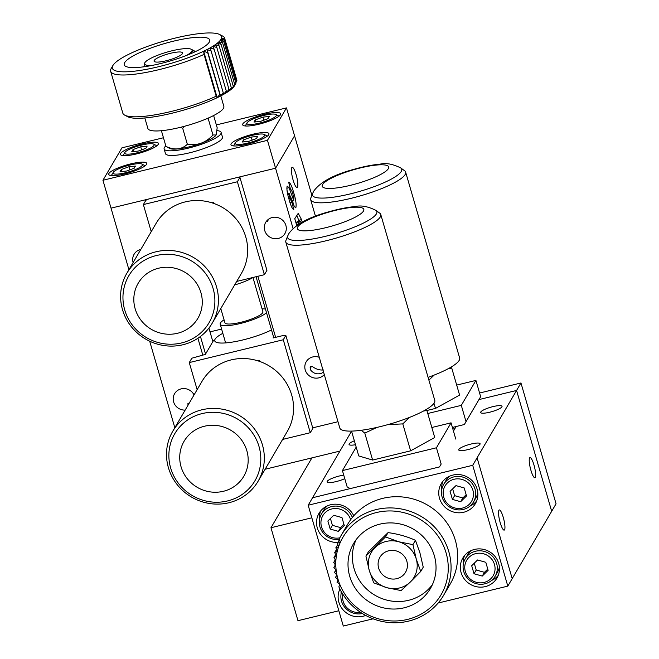 <?xml version="1.0" encoding="UTF-8"?>
<svg xmlns="http://www.w3.org/2000/svg" width="659" height="659" viewBox="0 0 659 659"><rect width="100%" height="100%" fill="white"/><g stroke="black" fill="none" stroke-linecap="round" stroke-linejoin="round"><path stroke-width="0.99" d="M503.27 517.414A10.387 2.158 76.4 0 0 499.283 509.942A10.387 2.158 76.4 0 0 500.197 522.653A10.387 2.158 76.4 0 0 504.184 530.124A10.387 2.158 76.4 0 0 503.27 517.414M533.979 465.032A10.387 2.158 76.4 0 0 529.993 457.56A10.387 2.158 76.4 0 0 530.907 470.271A10.387 2.158 76.4 0 0 534.894 477.742A10.387 2.158 76.4 0 0 533.979 465.032M351.568 431.217L312.572 497.743L358.405 486.614M355.489 444.718A11.129 2.29 163.8 0 1 349.048 444.463A11.129 2.29 163.8 0 1 354.353 440.797M344.764 478.648A11.129 2.29 163.8 0 1 336.148 481.589A11.129 2.29 163.8 0 1 327.111 481.886A11.129 2.29 163.8 0 1 339.443 475.971A11.129 2.29 163.8 0 1 343.751 475.155M456.695 385.095L475.922 380.424L461.3 405.367L466.02 421.636L464.348 424.528L478.969 399.585L516.574 390.457L551.682 511.285L507.809 586.123L438.136 603.034M489.703 412.221A11.129 2.29 163.8 0 1 480.666 412.526A11.129 2.29 163.8 0 1 492.998 406.611A11.129 2.29 163.8 0 1 502.034 406.315A11.129 2.29 163.8 0 1 489.703 412.221M467.766 449.644A11.129 2.29 163.8 0 1 458.73 449.94A11.129 2.29 163.8 0 1 471.061 444.034A11.129 2.29 163.8 0 1 480.098 443.729A11.129 2.29 163.8 0 1 467.766 449.644M475.922 380.424L480.65 396.693L478.969 399.585L516.574 390.457L520.964 382.978L556.064 503.805L551.682 511.285L516.574 390.457L477.091 457.816L512.2 578.635L477.091 457.816L472.709 465.295L507.809 586.123M431.258 468.936L312.572 497.743L308.181 505.222L472.709 465.295M453.458 431.077L456.119 426.53M427.765 413.506L461.3 405.367M464.348 424.528L453.532 427.156L454.273 429.684M480.65 396.693L466.02 421.636M431.834 427.502L451.061 422.831L436.439 447.782L441.159 464.043L439.487 466.934L428.679 469.562M356.189 447.115L342.425 470.592L436.439 447.782M360.984 485.988L350.176 488.616L347.153 486.861L342.425 470.592M439.487 466.934L441.159 464.043M451.061 422.831L455.789 439.1M498.706 563.453A19.778 18.913 -149.6 0 0 482.166 549.112A19.778 18.913 -149.6 0 0 462.84 558.016A19.778 18.913 -149.6 0 0 461.102 572.58A19.778 18.913 -149.6 0 0 477.651 586.93A19.778 18.913 -149.6 0 0 496.968 578.025A19.778 18.913 -149.6 0 0 498.706 563.453M464.504 555.636A19.778 18.913 -149.6 0 0 463.343 563.964M477.108 489.102A19.778 18.913 -149.6 0 0 460.559 474.752A19.778 18.913 -149.6 0 0 441.242 483.665A19.778 18.913 -149.6 0 0 439.504 498.229A19.778 18.913 -149.6 0 0 456.044 512.578A19.778 18.913 -149.6 0 0 475.37 503.665A19.778 18.913 -149.6 0 0 477.108 489.102M442.906 481.284A19.778 18.913 -149.6 0 0 441.744 489.604M365.704 615.432A19.778 18.913 30.4 0 1 338.883 602.244A19.778 18.913 30.4 0 1 339.904 589.031M341.123 593.619A19.778 18.913 30.4 0 1 341.065 591.222M337.82 542.439A19.778 18.913 30.4 0 1 317.284 527.892A19.778 18.913 30.4 0 1 319.022 513.32A19.778 18.913 30.4 0 1 336.757 504.234A19.778 18.913 30.4 0 1 353.768 515.808M319.524 519.267A19.778 18.913 30.4 0 1 320.686 510.947M373.118 618.809L343.29 626.05L308.181 505.222M469.933 506.137A19.778 18.913 -149.6 0 0 476.63 501.054M491.54 580.488A19.778 18.913 -149.6 0 0 498.229 575.414M520.964 382.978L479.579 393.019M386.578 577.498A14.836 14.185 30.4 0 1 379.955 557.217A14.836 14.185 30.4 0 1 398.934 551.945A14.836 14.185 30.4 0 1 405.549 572.226A14.836 14.185 30.4 0 1 386.578 577.498M376.94 427.403L364.798 433.111L361.214 430.286M409.338 417.468L402.797 423.894L387.887 424.618M425.903 409.684L426.908 410.549L423.58 410.994M351.535 431.101L358.751 455.937L372.623 460.056L364.798 433.111M402.797 423.894L410.623 450.83L372.623 460.056M426.908 410.549L434.734 437.494L410.623 450.83M285.808 242.117A49.45 10.173 -16.2 0 0 325.983 240.799A49.45 10.173 -16.2 0 0 380.778 214.529L434.783 400.417A49.45 10.173 -16.2 0 1 379.988 426.686A49.45 10.173 -16.2 0 1 339.813 428.012L285.808 242.117M287.711 235.963L285.957 240.411A49.45 10.173 -16.2 0 0 327.292 240.477A49.45 10.173 -16.2 0 0 380.301 216.918A49.45 10.173 -16.2 0 0 379.741 213.162L375.877 210.353C367.895 206.399 361.025 205.13 355.25 206.547C347.277 207.272 338.429 209.027 328.717 211.827C308.832 217.165 295.578 224.373 288.939 233.451L287.711 235.963A46.484 9.556 -16.2 0 0 326.576 236.029A46.484 9.556 -16.2 0 0 376.404 213.887A46.484 9.556 -16.2 0 0 375.877 210.353M450.764 367.277L451.769 368.142L448.441 368.587M434.199 375.062L428.885 380.103M433.993 403.292L435.484 408.423L426.867 410.516M451.769 368.142L459.595 395.087L435.484 408.423M315.463 216.234L310.669 199.71A49.45 10.173 -16.2 0 0 350.843 198.392A49.45 10.173 -16.2 0 0 405.639 172.123L459.644 358.01A49.45 10.173 -16.2 0 1 428.086 377.352M312.572 193.557L310.817 197.997A49.45 10.173 -16.2 0 0 352.153 198.062A49.45 10.173 -16.2 0 0 405.161 174.511A49.45 10.173 -16.2 0 0 404.601 170.755L400.73 167.946C392.756 163.992 385.877 162.724 380.111 164.14C372.137 164.857 363.29 166.62 353.578 169.421C333.693 174.759 320.439 181.966 313.799 191.044L312.572 193.557A46.484 9.556 -16.2 0 0 351.436 193.622A46.484 9.556 -16.2 0 0 401.257 171.472A46.484 9.556 -16.2 0 0 400.73 167.946M472.874 490.131A15.33 14.663 30.4 0 1 462.486 508.073A15.33 14.663 30.4 0 1 443.729 497.199A15.33 14.663 30.4 0 1 454.117 479.258A15.33 14.663 30.4 0 1 472.874 490.131M442.148 497.158A17.307 16.549 -149.6 0 0 456.621 509.712A17.307 16.549 -149.6 0 0 473.524 501.919A17.307 16.549 -149.6 0 0 475.048 489.176A17.307 16.549 -149.6 0 0 460.567 476.614A17.307 16.549 -149.6 0 0 443.664 484.414A17.307 16.549 -149.6 0 0 442.148 497.158M477.791 492.734A17.307 16.549 30.4 0 1 475.864 497.924L473.524 501.919M443.664 484.414L446.003 480.419A17.307 16.549 30.4 0 1 449.595 476.202M455.962 485.617L464.183 487.932L466.523 495.98L460.641 501.713L452.42 499.398L450.081 491.35L455.962 485.617M452.642 488.854L454.619 495.659L452.42 499.398M454.619 495.659L462.832 497.973L460.641 501.713M462.832 497.973L466.16 494.728M339.822 537.835A15.33 14.663 30.4 0 1 321.518 526.862A15.33 14.663 30.4 0 1 331.872 508.929A15.33 14.663 30.4 0 1 350.637 519.729M352.367 517.463A17.307 16.549 -149.6 0 0 337.63 506.186A17.307 16.549 -149.6 0 0 321.444 514.069A17.307 16.549 -149.6 0 0 319.928 526.821A17.307 16.549 -149.6 0 0 339.599 539.383L337.441 543.098L338.512 546.838L335.859 547.777L337.194 551.394L334.698 552.588L336.296 556.056L333.981 557.489L335.818 560.801L333.701 562.457L335.761 565.579L333.866 567.448L336.131 570.356L334.467 572.416L336.922 575.109L335.513 577.342L338.125 579.788L336.988 582.169L339.739 584.36L338.874 586.864A59.343 56.748 -149.6 0 0 367.079 616.157A59.343 56.748 -149.6 0 0 443.581 595.357A59.343 56.748 -149.6 0 0 445.344 592.111A59.343 56.748 -149.6 0 0 417.691 514.539A59.343 56.748 -149.6 0 0 341.197 535.339A59.343 56.748 -149.6 0 0 339.434 538.584A59.343 56.748 -149.6 0 0 339.434 538.592L340.225 542.423L337.441 543.098M321.444 514.069L323.791 510.082A17.307 16.549 30.4 0 1 327.383 505.865M333.751 515.272L341.972 517.587L344.303 525.635L338.421 531.376L330.208 529.062L327.869 521.014L333.751 515.272M330.423 518.518L332.4 525.322L330.208 529.062M332.4 525.322L340.621 527.628L338.421 531.376M340.621 527.628L343.94 524.391M360.564 612.343A15.33 14.663 30.4 0 1 343.117 601.214A15.33 14.663 30.4 0 1 342.828 594.187M341.51 592.004A17.307 16.549 -149.6 0 0 341.527 601.173A17.307 16.549 -149.6 0 0 362.392 613.521M494.481 564.483A15.33 14.663 30.4 0 1 484.093 582.424A15.33 14.663 30.4 0 1 465.336 571.559A15.33 14.663 30.4 0 1 475.724 553.618A15.33 14.663 30.4 0 1 494.481 564.483M463.747 571.518A17.307 16.549 -149.6 0 0 478.22 584.072A17.307 16.549 -149.6 0 0 495.131 576.271A17.307 16.549 -149.6 0 0 496.647 563.527A17.307 16.549 -149.6 0 0 482.174 550.973A17.307 16.549 -149.6 0 0 465.27 558.766A17.307 16.549 -149.6 0 0 463.747 571.518M499.39 567.086A17.307 16.549 30.4 0 1 497.471 572.284L495.131 576.271M465.27 558.766L467.61 554.779A17.307 16.549 30.4 0 1 471.201 550.562M477.569 559.969L485.79 562.284L488.13 570.332L482.248 576.073L474.027 573.758L471.687 565.71L477.569 559.969M474.241 563.214L476.218 570.01L474.027 573.758M476.218 570.01L484.439 572.325L482.248 576.073M484.439 572.325L487.767 569.088M341.197 535.339L347.779 524.111A59.343 56.748 30.4 0 1 425.986 504.217A59.343 56.748 30.4 0 1 451.917 580.884A59.343 56.748 30.4 0 1 450.163 584.129L443.581 595.357M416.274 517.282A56.872 54.384 -149.6 0 0 341.28 540.322A56.872 54.384 -149.6 0 0 367.771 614.658A56.872 54.384 -149.6 0 0 442.766 591.617A56.872 54.384 -149.6 0 0 416.274 517.282M352.31 545.899A44.507 42.563 -149.6 0 0 371.758 603.405A44.507 42.563 -149.6 0 0 430.418 588.479A44.507 42.563 -149.6 0 0 431.736 586.04A44.507 42.563 -149.6 0 0 412.287 528.543A44.507 42.563 -149.6 0 0 353.628 543.461A44.507 42.563 -149.6 0 0 352.31 545.899M432.411 584.615A44.507 42.563 30.4 0 1 374.889 595.201A44.507 42.563 30.4 0 1 356.025 539.836M335.258 559.804L333.701 562.457M333.981 557.489L335.645 554.656M335.332 564.936L333.866 567.448M334.698 552.588L336.502 549.524M335.868 570.035L334.467 572.416M335.859 547.777L337.82 544.433M336.856 575.043L335.513 577.342M388.052 532.62L385.523 536.928L365.918 556.048L368.439 551.74L388.052 532.62C397.995 533.955 407.13 536.525 415.45 540.331L419.915 552.786L423.243 567.168L420.722 571.468L416.257 559.021A24.729 23.642 30.4 0 1 410.351 581.996L420.722 571.468M406.858 561.303A14.836 14.185 -149.6 0 0 388.703 550.784A14.836 14.185 -149.6 0 0 378.653 568.149A14.836 14.185 -149.6 0 0 396.8 578.668A14.836 14.185 -149.6 0 0 406.858 561.303M385.523 536.928L398.662 541.747L412.921 544.639L415.45 540.331M412.921 544.639L416.257 559.021A24.729 23.642 30.4 0 0 398.662 541.747A24.729 23.642 30.4 0 0 375.152 547.456A24.729 23.642 30.4 0 0 369.254 570.43L373.711 582.877L386.849 587.696A24.729 23.642 30.4 0 1 369.254 570.43L365.918 556.048M401.117 590.588L410.351 581.996A24.729 23.642 30.4 0 1 386.849 587.696L401.117 590.588M311.839 517.817L270.964 527.735L311.913 457.89M338.841 610.761L297.967 620.679L270.964 527.735M297.464 187.148A10.387 2.158 -103.6 0 1 297.077 187.486A10.387 2.158 -103.6 0 1 292.802 178.968A10.387 2.158 -103.6 0 1 291.789 167.633A10.387 2.158 -103.6 0 1 292.176 167.304A10.387 2.158 -103.6 0 1 296.451 175.821A10.387 2.158 -103.6 0 1 297.464 187.148M297.242 225.147L299.993 220.946L301.171 222.742M302.209 222.165L301.542 219.62L298.23 213.327L294.762 218.681L296.739 225.493M295.141 207.667L295.899 207.486C296.501 204.438 295.784 199.529 293.733 192.766C291.879 186.184 290.174 182.634 288.626 182.106L290.545 189.512C291.237 189.512 292.028 191.069 292.917 194.183L293.98 198.647L293.601 199.941L289.013 187.691L287.126 186.093C286.541 188.861 287.209 193.4 289.136 199.693C290.817 205.855 292.382 209.158 293.807 209.611L291.879 202.206L290.009 198.474L289.07 193.458L294.433 206.72L295.899 207.486L295.553 207.799M287.604 193.812L289.474 193.812M293.955 200.097L291.879 200.361M293.049 228.434L275.561 168.218L229.727 179.339M311.872 195.336L294.565 135.787L275.561 168.218L111.033 208.145L102.936 180.261L121.94 147.83L163.448 137.756M324.286 374.576A11.129 10.643 30.4 0 1 318.849 377.846A11.129 10.643 30.4 0 1 307.185 373.744A11.129 10.643 30.4 0 1 306.213 361.766A11.129 10.643 30.4 0 1 312.77 356.939A11.129 10.643 30.4 0 1 319.277 357.31M272.266 217.519A11.129 10.643 30.4 0 1 283.93 221.63A11.129 10.643 30.4 0 1 284.902 233.607A11.129 10.643 30.4 0 1 278.345 238.434A11.129 10.643 30.4 0 1 266.681 234.324A11.129 10.643 30.4 0 1 265.709 222.347A11.129 10.643 30.4 0 1 272.266 217.519M337.985 421.711L312.696 427.848L337.985 421.711M275.627 337.342L257.891 276.286M323.585 372.154L321.543 373.249C317.037 374.674 313.322 373.505 310.389 369.724L310.48 366.643M185.163 410.087A11.129 10.643 30.4 0 1 174.956 404.824A11.129 10.643 30.4 0 1 174.594 393.711A11.129 10.643 30.4 0 1 181.151 388.876A11.129 10.643 30.4 0 1 194.051 394.93M133.126 262.537A11.129 10.643 30.4 0 1 134.09 254.292A11.129 10.643 30.4 0 1 140.647 249.464A11.129 10.643 30.4 0 1 140.82 249.423M188.219 404.881L187.7 403.852L189.421 402.822M174.824 427.724L149.692 341.214M128.925 269.712L111.033 208.145L156.867 197.025M197.906 338.273L202.774 355.028M256.054 276.731L273.79 337.795M205.55 354.064L200.443 336.477M208.919 328.083L212.849 341.617M268.641 219.167L267.48 221.317L267.183 221.012M310.34 366.824L312.292 366.478A8.163 1.68 -16.2 0 0 310.15 367.467M312.292 366.478C315.85 369.139 319.574 370.309 323.462 369.979M292.571 193.046L293.733 192.766M291.113 198.186L292.753 197.791M286.822 188.227L289.013 187.691M288.238 193.622L286.978 190.253M290.034 202.659L291.879 202.206M288.864 198.754L290.009 198.474M287.851 194.883L289.062 194.586M293.255 204.092L292.687 200.468M298.964 221.193L298.716 220.304L301.542 219.62M298.716 220.304L296.789 215.229M296.039 223.072L297.168 221.63L299.993 220.946M271.508 329.928A34.614 7.117 163.8 0 1 236.144 341.42A34.614 7.117 163.8 0 1 214.735 340.876A34.614 7.117 163.8 0 1 215.073 339.204A34.614 7.117 163.8 0 1 222.841 333.33M197.14 389.667L189.273 362.582L191.827 358.216L205.353 354.402L213.401 340.678L212.635 340.868M273.576 337.062L273.048 337.976L283.856 335.349L285.841 335.398L312.844 428.35L310.282 432.708L282.604 439.429M310.282 432.708L283.279 339.764L189.273 362.582M285.841 335.398L283.279 339.764M210.023 331.872L221.597 329.063M151.232 231.655L143.365 204.578L145.927 200.212L148.637 199.018L159.453 196.398M227.141 179.965L237.948 177.345L239.934 177.395L266.936 270.338L264.383 274.704L236.705 281.426M264.383 274.704L237.38 181.76L143.365 204.578M239.934 177.395L237.38 181.76M120.638 153.498A19.778 4.069 -16.2 0 0 120.449 154.453A19.778 4.069 -16.2 0 0 138.538 153.407A19.778 4.069 -16.2 0 0 158.242 144.37A19.778 4.069 -16.2 0 0 158.432 143.415A19.778 4.069 -16.2 0 0 140.342 144.461A19.778 4.069 -16.2 0 0 120.638 153.498M108.941 173.457A19.778 4.069 -16.2 0 0 108.743 174.413A19.778 4.069 -16.2 0 0 126.841 173.366A19.778 4.069 -16.2 0 0 146.545 164.33A19.778 4.069 -16.2 0 0 146.735 163.374A19.778 4.069 -16.2 0 0 128.645 164.421A19.778 4.069 -16.2 0 0 108.941 173.457M280.462 114.715A19.778 4.069 163.8 0 1 260.758 123.752A19.778 4.069 163.8 0 1 242.66 124.79A19.778 4.069 163.8 0 1 242.858 123.834A19.778 4.069 163.8 0 1 262.562 114.798A19.778 4.069 163.8 0 1 280.652 113.76A19.778 4.069 163.8 0 1 280.462 114.715M268.765 134.667A19.778 4.069 163.8 0 1 249.061 143.703A19.778 4.069 163.8 0 1 230.963 144.749A19.778 4.069 163.8 0 1 231.161 143.794A19.778 4.069 163.8 0 1 250.857 134.757A19.778 4.069 163.8 0 1 268.954 133.711A19.778 4.069 163.8 0 1 268.765 134.667M216.358 124.922L286.467 107.903L267.455 140.334L102.936 180.261M286.467 107.903L294.565 135.787L275.561 168.218L267.455 140.334M265.132 469.241L339.912 451.094M217.066 130.63A29.671 6.104 163.8 0 1 221.111 132.401L222.462 137.056A29.671 6.104 163.8 0 1 192.708 152.015A29.671 6.104 163.8 0 1 165.475 153.605L164.124 148.959A29.671 6.104 163.8 0 1 165.821 145.927M221.111 132.401A29.671 6.104 163.8 0 1 191.357 147.369A29.671 6.104 163.8 0 1 164.124 148.959M262.068 308.832A24.729 5.083 163.8 0 1 262.084 308.832A24.729 5.083 163.8 0 1 265.445 309.063M266.5 312.687A24.729 5.083 163.8 0 1 248.435 321.221A24.729 5.083 163.8 0 1 225.765 325.727A24.729 5.083 163.8 0 1 220.18 324.179A24.729 5.083 163.8 0 1 224.076 319.862M252.965 277.513L262.916 311.756A19.778 4.069 163.8 0 1 250.997 319.244A19.778 4.069 163.8 0 1 229.398 324.039A19.778 4.069 163.8 0 1 224.933 322.795L220.79 308.56M253.064 277.455A24.729 5.083 163.8 0 1 234.629 284.96M179.215 51.962A14.836 3.048 163.8 0 1 182.559 52.893A14.836 3.048 163.8 0 1 173.622 58.503A14.836 3.048 163.8 0 1 157.419 62.103A14.836 3.048 163.8 0 1 154.074 61.172A14.836 3.048 163.8 0 1 163.012 55.562A14.836 3.048 163.8 0 1 179.215 51.962M169.709 148.448A24.721 5.083 -16.2 0 0 194.01 145.573A24.721 5.083 -16.2 0 0 216.119 134.98L212.964 134.98C205.863 142.739 197.329 145.845 187.354 144.288C181.522 149.675 174.388 150.376 165.961 146.389L169.709 148.448M216.119 134.98A24.721 5.083 -16.2 0 0 216.127 134.963L217.19 127.78L213.631 115.531M180.459 127.319L182.691 128.241L187.354 144.288M161.406 130.704L165.961 146.389M206.712 118.744L208.302 118.941L208.326 118.052M208.302 118.941L212.964 134.98M182.691 128.241L184.751 126.215M213.022 203.17L213.417 202.502L214.719 203.779M212.009 202.84L213.417 202.502M183.013 344.731A49.45 47.291 -149.6 0 0 212.173 323.264A49.45 47.291 -149.6 0 0 207.857 270.033A49.45 47.291 -149.6 0 0 156.01 251.787A49.45 47.291 -149.6 0 0 126.849 273.246A49.45 47.291 -149.6 0 0 131.174 326.477A49.45 47.291 -149.6 0 0 183.013 344.731M212.173 323.264L241.416 273.37A49.45 47.291 -149.6 0 0 237.1 220.139A49.45 47.291 -149.6 0 0 185.261 201.893A49.45 47.291 -149.6 0 0 156.101 223.36L126.849 273.246M122.508 309.664A49.45 47.291 -149.6 0 0 183.013 344.731A49.45 47.291 -149.6 0 0 216.523 286.846A49.45 47.291 -149.6 0 0 156.01 251.787A49.45 47.291 -149.6 0 0 122.508 309.664M258.929 361.181L259.325 360.506L260.618 361.783M257.916 360.852L259.325 360.506M228.92 502.735A49.45 47.291 -149.6 0 0 258.081 481.268A49.45 47.291 -149.6 0 0 253.756 428.037A49.45 47.291 -149.6 0 0 201.918 409.791A49.45 47.291 -149.6 0 0 172.757 431.258A49.45 47.291 -149.6 0 0 177.073 484.489A49.45 47.291 -149.6 0 0 228.92 502.735M258.081 481.268L287.324 431.381A49.45 47.291 -149.6 0 0 283.008 378.151A49.45 47.291 -149.6 0 0 231.161 359.896A49.45 47.291 -149.6 0 0 202 381.363L172.757 431.258M168.407 467.668A49.45 47.291 -149.6 0 0 228.92 502.735A49.45 47.291 -149.6 0 0 262.422 444.858A49.45 47.291 -149.6 0 0 201.918 409.791A49.45 47.291 -149.6 0 0 168.407 467.668M113.167 172.427A15.33 3.155 163.8 0 1 126.882 165.862A15.33 3.155 163.8 0 1 141.949 164.075A15.33 3.155 163.8 0 1 142.311 165.351A15.33 3.155 163.8 0 1 125.49 172.757A15.33 3.155 163.8 0 1 113.167 172.436A15.33 3.155 163.8 0 1 113.167 172.427M144.906 165.92L144.914 165.953A17.307 3.559 -16.2 0 0 144.906 165.92A17.307 3.559 -16.2 0 0 144.321 165.31L141.949 164.075M113.167 172.436L111.824 174.75A17.307 3.559 -16.2 0 0 111.824 174.75A17.307 3.559 -16.2 0 0 111.659 175.582A17.307 3.559 -16.2 0 0 111.676 175.615L111.659 175.582M126.479 171.052L120.062 171.686L121.322 169.52L129.007 166.727L135.424 166.101L134.156 168.259L126.479 171.052M129.905 169.808L129.007 166.727M121.899 171.505L121.322 169.52M235.387 142.764A15.33 3.155 163.8 0 1 249.094 136.199A15.33 3.155 163.8 0 1 264.168 134.411A15.33 3.155 163.8 0 1 264.531 135.696A15.33 3.155 163.8 0 1 247.71 143.094A15.33 3.155 163.8 0 1 235.378 142.772A15.33 3.155 163.8 0 1 235.387 142.764L234.044 145.095A17.307 3.559 -16.2 0 0 233.879 145.919A17.307 3.559 -16.2 0 0 233.887 145.952L233.879 145.919M267.117 136.265L267.126 136.298A17.307 3.559 -16.2 0 0 267.117 136.265A17.307 3.559 -16.2 0 0 266.541 135.647L264.168 134.411M248.69 141.388L242.273 142.023L243.542 139.865L251.227 137.072L257.644 136.438L256.376 138.604L248.69 141.388M252.117 140.145L251.227 137.072M244.118 141.842L243.542 139.865M247.084 122.813A15.33 3.155 163.8 0 1 260.791 116.239A15.33 3.155 163.8 0 1 275.866 114.46A15.33 3.155 163.8 0 1 276.228 115.737A15.33 3.155 163.8 0 1 259.407 123.134A15.33 3.155 163.8 0 1 247.084 122.821A15.33 3.155 163.8 0 1 247.084 122.813L245.741 125.136A17.307 3.559 -16.2 0 0 245.576 125.96A17.307 3.559 -16.2 0 0 245.585 125.993L245.576 125.96M278.815 116.305L278.831 116.338A17.307 3.559 -16.2 0 0 278.815 116.305A17.307 3.559 -16.2 0 0 278.238 115.696L275.866 114.46M260.396 121.437L253.97 122.063L255.239 119.905L262.925 117.113L269.342 116.486L268.073 118.645L260.396 121.437M263.814 120.193L262.925 117.113M255.816 121.882L255.239 119.905M124.872 152.468A15.33 3.155 163.8 0 1 138.579 145.903A15.33 3.155 163.8 0 1 153.646 144.115A15.33 3.155 163.8 0 1 154.017 145.4A15.33 3.155 163.8 0 1 137.187 152.797A15.33 3.155 163.8 0 1 124.864 152.476A15.33 3.155 163.8 0 1 124.872 152.468L123.521 154.799A17.307 3.559 -16.2 0 0 123.521 154.799A17.307 3.559 -16.2 0 0 123.357 155.623A17.307 3.559 -16.2 0 0 123.373 155.656L123.357 155.623M156.603 145.968L156.611 145.993A17.307 3.559 -16.2 0 0 156.603 145.968A17.307 3.559 -16.2 0 0 156.018 145.351L153.646 144.115M138.176 151.092L131.759 151.727L133.019 149.568L140.705 146.776L147.122 146.141L145.861 148.308L138.176 151.092M141.603 149.848L140.705 146.776M133.596 151.545L133.019 149.568M216.177 96.222L216.177 96.222A59.343 12.2 163.8 0 1 124.798 115.185A59.343 12.2 163.8 0 1 122.805 113.093L110.654 71.263A59.343 12.2 -16.2 0 0 123.653 74.994A59.343 12.2 -16.2 0 0 204.018 54.4A59.343 12.2 -16.2 0 0 204.026 54.4L216.177 96.222L217.149 97.664L203.68 51.295L204.026 54.4M112.887 65.538A56.872 11.697 -16.2 0 0 124.806 71.823A56.872 11.697 -16.2 0 0 192.288 56.139A56.872 11.697 -16.2 0 0 219.669 34.515A56.872 11.697 -16.2 0 0 209.125 32.95A56.872 11.697 -16.2 0 0 152.402 44.705A56.872 11.697 -16.2 0 0 112.887 65.538L111.214 68.429A59.343 12.2 -16.2 0 0 110.654 71.263M224.628 38.156L236.779 79.978A59.343 12.2 163.8 0 1 236.878 80.851L224.727 39.021A59.343 12.2 -16.2 0 0 224.628 38.156A59.343 12.2 -16.2 0 0 222.635 36.064L219.669 34.515M203.68 51.295L207.7 52.638L207.074 49.614L211.086 50.9L210.155 47.959L214.134 49.186L212.923 46.328L216.836 47.506L215.336 44.746L219.159 45.891L217.379 43.23L221.103 44.342L219.052 41.772L222.635 42.868L220.328 40.405L223.755 41.484L221.202 39.12L224.455 40.199L221.663 37.942L224.727 39.021M216.836 47.506L228.986 89.336L228.805 91.115L231.309 87.713L230.856 89.591L234.785 84.69L233.797 86.766L235.914 83.306L234.546 85.703A56.872 11.697 163.8 0 1 215.328 98.562A56.872 11.697 163.8 0 1 127.764 116.734L124.798 115.185M194.248 52.152A44.507 9.152 -16.2 0 0 209.702 39.968A44.507 9.152 -16.2 0 0 184.034 38.93A44.507 9.152 -16.2 0 0 139.683 52.621A44.507 9.152 -16.2 0 0 124.23 64.804A44.507 9.152 -16.2 0 0 149.898 65.842A44.507 9.152 -16.2 0 0 194.248 52.152M220.798 95.893L223.854 106.412A39.556 8.139 163.8 0 1 210.122 117.236A39.556 8.139 163.8 0 1 170.697 129.411A39.556 8.139 163.8 0 1 147.88 128.48L144.823 117.961M231.309 87.713L219.159 45.891M233.253 86.164L221.103 44.342M228.986 89.336L226.391 92.688L226.284 91.008L223.632 94.319L223.236 92.721L220.543 95.975L219.859 94.468L217.149 97.664M214.134 49.186L226.284 91.008M234.785 84.69L222.635 42.868M211.086 50.9L223.236 92.721M235.914 83.306L223.755 41.484M207.074 49.614L220.543 95.975M207.7 52.638L219.859 94.468M236.614 82.021L224.464 40.199M236.878 80.851L236.49 81.617M154.214 60.455A14.836 3.048 -16.2 0 0 154.568 61.699A14.836 3.048 -16.2 0 0 169.149 59.969A14.836 3.048 -16.2 0 0 182.419 53.61A14.836 3.048 -16.2 0 0 182.419 53.601A14.836 3.048 -16.2 0 0 170.492 53.297A14.836 3.048 -16.2 0 0 154.214 60.455M143.893 66.798L144.815 62.737A24.729 5.083 163.8 0 1 159.733 54.483A24.729 5.083 163.8 0 1 183.235 48.782A24.729 5.083 163.8 0 1 191.234 49.26A24.729 5.083 163.8 0 1 191.818 51.328L194.141 50.776L195.097 51.756M191.126 53.544L191.818 51.328A24.729 5.083 163.8 0 1 186.242 55.537M152.377 65.373A24.729 5.083 163.8 0 1 144.807 62.753A24.729 5.083 163.8 0 1 144.815 62.737M297.687 227.017A34.614 7.117 163.8 0 1 335.711 210.295A34.614 7.117 163.8 0 1 363.496 211.045A34.614 7.117 163.8 0 1 325.472 227.759A34.614 7.117 163.8 0 1 297.687 227.017M322.548 184.611A34.614 7.117 163.8 0 1 360.572 167.888A34.614 7.117 163.8 0 1 388.357 168.638A34.614 7.117 163.8 0 1 350.333 185.352A34.614 7.117 163.8 0 1 322.548 184.611M296.056 223.137L298.807 222.47M124.74 309.977A46.484 44.45 -149.6 0 0 181.62 342.935A46.484 44.45 -149.6 0 0 213.112 288.535A46.484 44.45 -149.6 0 0 156.232 255.568A46.484 44.45 -149.6 0 0 124.74 309.977M200.954 292.769A34.614 33.107 30.4 0 1 177.502 333.281A34.614 33.107 30.4 0 1 135.144 308.733A34.614 33.107 30.4 0 1 158.597 268.221A34.614 33.107 30.4 0 1 200.954 292.769M170.648 467.981A46.484 44.45 -149.6 0 0 227.52 500.947A46.484 44.45 -149.6 0 0 259.02 446.538A46.484 44.45 -149.6 0 0 202.14 413.58A46.484 44.45 -149.6 0 0 170.648 467.981M246.861 450.772A34.614 33.107 30.4 0 1 223.409 491.284A34.614 33.107 30.4 0 1 181.052 466.745A34.614 33.107 30.4 0 1 204.504 426.225A34.614 33.107 30.4 0 1 246.861 450.772M293.873 200.179L291.978 200.641M289.136 193.408L287.604 193.779M225.617 342.902L220.18 324.179M191.234 49.26L194.141 50.776"/></g></svg>
